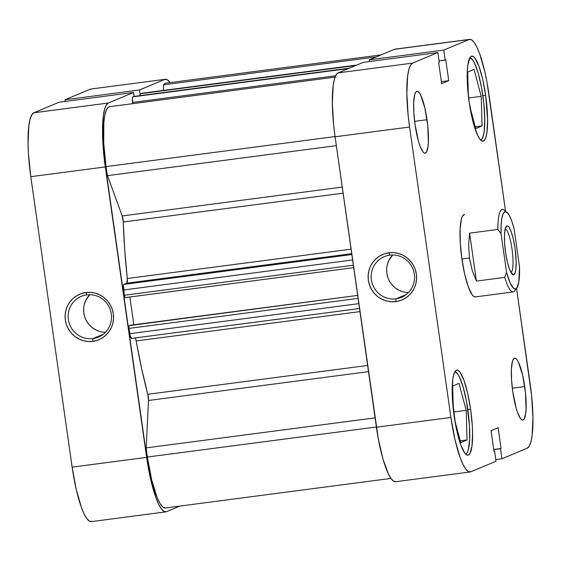 <?xml version="1.0" encoding="UTF-8"?>
<svg xmlns="http://www.w3.org/2000/svg" width="561" height="561" viewBox="0 0 561 561"><rect width="100%" height="100%" fill="white"/><g stroke="black" fill="none" stroke-linecap="round" stroke-linejoin="round"><path stroke-width="0.84" d="M86.724 294.89A22.096 21.62 -112.7 0 0 68.372 319.553A22.096 21.62 -112.7 0 0 92.944 338.585L92.81 341.361A24.698 24.158 67.3 0 1 65.349 320.093A24.698 24.158 67.3 0 1 85.861 292.526L86.724 294.89A22.096 21.62 67.3 0 1 110.713 311.11A22.096 21.62 67.3 0 1 98.357 337.126A22.096 21.62 67.3 0 1 92.944 338.585A22.096 21.62 67.3 0 1 68.954 322.358A22.096 21.62 67.3 0 1 81.31 296.348A22.096 21.62 67.3 0 1 86.724 294.89L85.861 292.526L90.609 292.379L95.307 293.179L99.774 294.897L103.841 297.456L107.354 300.766L110.173 304.693L112.186 309.097L113.329 313.795L113.546 318.62L112.831 323.381L111.218 327.897L108.757 331.986L105.552 335.499L101.73 338.297L97.425 340.282L92.81 341.361L88.063 341.509L83.365 340.709L78.898 338.991L74.83 336.432L71.324 333.129L68.505 329.195L66.486 324.791L65.349 320.093L65.132 315.268L65.847 310.506L67.46 305.997L69.915 301.902L73.119 298.389L76.948 295.591L81.247 293.613L85.861 292.526A24.698 24.158 67.3 0 1 113.329 313.795A24.698 24.158 67.3 0 1 92.81 341.361L92.944 338.585L103.203 334.293L92.944 338.585A22.096 21.62 -112.7 0 0 111.302 313.922A22.096 21.62 -112.7 0 0 86.724 294.89M84.276 304.511L85.721 300.479L89.711 294.707A22.096 21.62 -112.7 0 0 85.356 318.613A22.096 21.62 -112.7 0 0 105.426 332.301L104.157 332.252M165.867 511.856A59.796 12.012 -97.5 0 1 146.624 457.362L72.124 467.131L146.624 457.362L105.286 166.926L30.792 176.694L72.124 467.131A59.796 12.012 82.5 0 0 91.373 521.625L165.867 511.856A59.796 12.012 -97.5 0 0 166.505 511.681L179.899 506.085L166.505 511.681L164.107 511.485L161.477 509.016L158.714 504.381L155.93 497.761L150.713 479.62L148.483 468.807L103.862 155.299L102.544 133.273L103.385 115.636L104.591 109.346L106.267 105.082L108.343 103.014L33.849 112.782L59.066 102.235L133.56 92.467L108.343 103.014L133.56 92.467L134.114 96.394L133.56 92.467L59.066 102.235L33.849 112.782L31.774 114.851L30.098 119.114L28.892 125.405L28.05 143.041L28.443 153.707L30.792 176.694L72.124 467.131L76.219 489.388L81.436 507.53L84.22 514.157L86.983 518.785L89.613 521.253L92.011 521.45M140.082 94.206L139.486 89.991L164.696 79.452L167.094 79.655L170.074 82.586A59.796 12.012 -97.5 0 0 165.334 79.276A59.796 12.012 -97.5 0 0 164.696 79.452L139.486 89.991L64.985 99.76L65.223 101.429L64.985 99.76L90.202 89.22L64.985 99.76L139.486 89.991L140.082 94.206M91.506 89.052L90.202 89.22A59.796 12.012 82.5 0 1 90.84 89.045L165.334 79.276M30.792 176.694L105.286 166.926A59.796 12.012 -97.5 0 1 108.343 103.014L33.849 112.782A59.796 12.012 82.5 0 0 30.792 176.694M83.638 308.774L83.834 313.087L84.851 317.295M86.653 321.236L89.178 324.749L92.32 327.708L95.959 330.001L99.956 331.537M454.859 371.747A41.598 8.359 -97.5 0 1 467.839 409.656A41.598 8.359 -97.5 0 1 465.658 454.137L467.159 452.678L468.316 449.712L469.641 439.719L469.473 425.652L466.542 401.697L463.239 387.37L459.424 376.95L457.503 373.724L454.859 371.747L453.66 374.797L452.79 379.313L452.187 391.964L452.475 399.614L455.49 424.312L457.089 432.068L460.833 445.083L464.81 453.162L466.696 454.929L468.421 455.076L469.908 453.59L471.976 446.016L472.579 433.365L472.299 425.715L470.609 409.221A42.895 8.618 -97.5 0 1 467.958 455.195A42.895 8.618 -97.5 0 1 454.158 416.101A42.895 8.618 -97.5 0 1 456.808 370.127A42.895 8.618 -97.5 0 1 470.609 409.221L467.678 393.254L463.933 380.246L459.957 372.167L458.071 370.4L456.345 370.253L454.859 371.74M469.873 57.748A41.598 8.359 -97.5 0 1 482.86 95.658A41.598 8.359 -97.5 0 1 480.679 140.138L482.172 138.679L483.337 135.713L484.178 131.337L484.767 119.072L483.848 103.743L481.562 87.698L478.26 73.372L474.445 62.951L472.523 59.725L469.873 57.748L467.811 65.314L467.313 71.107L467.488 85.616L469.171 102.102L473.912 125.089L477.853 135.839L479.83 139.163L481.717 140.93L483.442 141.07L484.928 139.584L486.128 136.526L486.99 132.017L487.6 119.367L485.63 95.223A42.895 8.618 -97.5 0 1 482.979 141.197A42.895 8.618 -97.5 0 1 469.171 102.102A42.895 8.618 -97.5 0 1 471.822 56.128A42.895 8.618 -97.5 0 1 485.63 95.223L482.698 79.255L478.954 66.24L474.978 58.169L473.091 56.402L471.366 56.254L469.88 57.741M524.724 386.599A31.199 6.269 -97.5 0 1 522.796 420.035A31.199 6.269 -97.5 0 1 512.754 391.606L516.204 408.317L517.614 412.686L520.503 418.555L521.877 419.845L523.125 419.944L524.212 418.864L525.713 413.359L526.071 409.144L525.468 392.665L522.586 374.986L518.413 362.069L516.976 359.65L515.601 358.367L514.346 358.262L513.266 359.342L512.389 361.565L511.401 369.061L511.527 379.615L512.754 391.606A31.199 6.269 -97.5 0 1 514.682 358.17A31.199 6.269 -97.5 0 1 524.724 386.599L512.312 388.226L524.724 386.599M427.033 119.724A31.199 6.269 -97.5 0 1 425.105 153.16A31.199 6.269 -97.5 0 1 415.063 124.724L418.513 141.442L419.923 145.804L422.812 151.68L424.186 152.964L425.434 153.069L426.521 151.989L428.022 146.477L428.387 142.263L427.777 125.79L424.894 108.112L420.722 95.188L419.284 92.768L417.91 91.485L416.662 91.38L415.575 92.46L414.705 94.69L413.709 102.186L413.836 112.733L415.063 124.724A31.199 6.269 -97.5 0 1 416.991 91.289A31.199 6.269 -97.5 0 1 427.033 119.724L414.621 121.351L427.033 119.724M395.975 298.845A22.096 21.62 -112.7 0 0 414.327 274.182A22.096 21.62 -112.7 0 0 389.755 255.15L388.892 252.787A24.698 24.158 67.3 0 1 416.353 274.063A24.698 24.158 67.3 0 1 395.842 301.622L395.975 298.845L406.234 294.56L395.975 298.845A22.096 21.62 67.3 0 1 371.985 282.625A22.096 21.62 67.3 0 1 384.341 256.608A22.096 21.62 67.3 0 1 389.755 255.15A22.096 21.62 67.3 0 1 413.745 271.377A22.096 21.62 67.3 0 1 401.388 297.386A22.096 21.62 67.3 0 1 395.975 298.845L395.842 301.622L391.094 301.769L386.396 300.969L381.929 299.258L377.862 296.699L374.348 293.389L371.536 289.455L369.517 285.058L368.374 280.353L368.163 275.528L368.872 270.767L370.491 266.258L372.946 262.162L376.151 258.649L379.972 255.851L384.278 253.874L388.892 252.787L393.64 252.646L398.338 253.446L402.805 255.157L406.872 257.716L410.386 261.026L413.198 264.953L415.217 269.357L416.353 274.063L416.571 278.887L415.862 283.642L414.242 288.158L411.788 292.246L408.583 295.759L404.754 298.564L400.456 300.542L395.842 301.622A24.698 24.158 67.3 0 1 368.374 280.353A24.698 24.158 67.3 0 1 388.892 252.787L389.755 255.15A22.096 21.62 -112.7 0 0 371.403 279.813A22.096 21.62 -112.7 0 0 395.975 298.845M467.825 409.586L470.609 409.221L467.825 409.586M482.846 95.587L485.63 95.223L482.846 95.587M475.3 296.909A41.598 8.359 -97.5 0 1 461.913 259A41.598 8.359 -97.5 0 1 464.487 214.421L464.452 214.421M470.16 471.955L395.666 481.724A59.796 12.012 82.5 0 1 376.417 427.23L450.911 417.461L409.579 127.017L335.085 136.786L376.417 427.23L450.911 417.461A59.796 12.012 -97.5 0 0 470.16 471.955A59.796 12.012 -97.5 0 0 470.798 471.78L496.015 461.24L470.798 471.78L468.4 471.577L465.77 469.115L463.007 464.48L460.223 457.853L455.006 439.719L450.911 417.461L409.579 127.017L408.156 115.398L406.837 93.371L407.679 75.735L408.885 69.445L410.561 65.181L412.637 63.105L437.846 52.566L439.277 62.594L438.695 62.832L441.661 83.652L448.744 80.693L445.778 59.873L445.203 60.111L443.772 50.09L468.989 39.55L394.495 49.319L369.278 59.859L443.772 50.09L468.989 39.55L471.387 39.747L474.017 42.215L476.78 46.843L479.564 53.47L484.781 71.612L487.011 82.425L505.573 211.231L488.876 93.869A59.796 12.012 -97.5 0 0 469.627 39.375L395.133 49.144A59.796 12.012 82.5 0 0 394.495 49.319L369.278 59.859L369.517 61.528L369.278 59.859L443.772 50.09L445.203 60.111L439.039 60.925L445.778 59.873L448.744 80.693L441.374 81.654L448.744 80.693L441.661 83.652L438.695 62.832L439.277 62.594L437.846 52.566L363.353 62.334L338.143 72.874L336.067 74.95L334.391 79.213L333.185 85.503L332.343 103.14L333.662 125.166L335.085 136.786L378.282 438.667L383.023 459.263L388.514 474.248L391.269 478.884L393.906 481.345L396.304 481.548M530.208 384.306L516.562 288.403L531.632 395.933L532.95 417.959L532.109 435.595L530.902 441.886L529.226 446.149L527.151 448.218L501.934 458.765L500.51 448.737L501.085 448.498L498.126 427.678L491.043 430.638L494.01 451.458L494.585 451.212L496.015 461.24L494.585 451.212L493.982 451.296L494.585 451.212L494.01 451.458L491.043 430.638L498.126 427.678L501.085 448.498L493.722 449.459L501.085 448.498L493.743 449.627L500.51 448.737L501.934 458.765L527.151 448.218A59.796 12.012 -97.5 0 0 530.208 384.306M395.8 49.144L468.989 39.55A59.796 12.012 -97.5 0 1 469.627 39.375M464.515 214.414L462.594 215.978L461.43 218.944L460.111 228.944L460.279 243.011L461.913 259L464.76 274.483L468.386 287.099L472.25 294.932L474.08 296.65L475.749 296.79M363.353 62.334L338.143 72.874L412.637 63.105L437.846 52.566L363.353 62.334M495.777 459.571L501.934 458.765L495.777 459.571M412.637 63.105L338.143 72.874A59.796 12.012 82.5 0 0 335.085 136.786L409.579 127.017A59.796 12.012 -97.5 0 1 412.637 63.105M387.307 264.778L388.752 260.739L392.735 254.975A22.096 21.62 -112.7 0 0 388.38 278.873A22.096 21.62 -112.7 0 0 408.45 292.562L407.188 292.512M386.669 269.035L386.859 273.347L387.882 277.555M389.685 281.496L392.209 285.016L395.344 287.975L398.983 290.261L402.987 291.797M475.735 128.595L482.067 125.945L475.265 126.835L482.067 125.945L481.212 96.345L468.631 98L481.212 96.345L474.024 69.396L467.685 72.046L468.372 95.819L467.685 72.046L474.024 69.396L481.212 96.345L482.067 125.945L475.735 128.595L469.859 106.576L475.735 128.595M467.047 439.943L466.191 410.343L453.611 411.998L466.191 410.343L459.003 383.401L452.664 386.045L453.358 409.818L452.664 386.045L459.003 383.401L466.191 410.343L467.047 439.943L460.244 440.834L467.047 439.943L460.714 442.594L467.047 439.943M454.838 420.575L460.714 442.594L454.838 420.575M510.945 272.513A22.096 4.439 82.5 0 0 512.172 250.122A22.096 4.439 82.5 0 0 505.209 228.797A22.096 4.439 -97.5 0 1 512.172 250.122A22.096 4.439 -97.5 0 1 510.945 272.513M513.771 274.785L511.022 272.653L513.771 274.785L515.321 272.169L515.818 269.568L516.169 262.282L515.033 248.383L513.343 239.189L511.19 231.7L508.897 227.051L507.81 226.034L506.821 225.95A24.698 4.965 -97.5 0 1 515.033 248.383A24.698 4.965 -97.5 0 1 513.771 274.785A24.698 4.965 -97.5 0 1 512.431 274.469A24.698 4.965 -97.5 0 1 505.377 251.012A24.698 4.965 -97.5 0 1 506.141 226.532A24.698 4.965 -97.5 0 1 506.821 225.95L505.272 228.565L504.486 234.498L504.591 242.85L505.559 252.345L507.249 261.538L509.402 269.035L511.695 273.684L512.782 274.701L513.771 274.785M505.58 227.619L506.821 225.95L505.58 227.619M515.748 288.936A41.598 8.359 -97.5 0 1 513.182 291.944A41.598 8.359 -97.5 0 1 504.704 277.379L476.415 281.089L472.18 270.367L469.487 258.004L461.913 259L469.487 258.004L468.596 245.185L469.592 233.145L497.873 229.435A41.598 8.359 -97.5 0 1 502.361 209.449A41.598 8.359 -97.5 0 1 505.615 211.693M506.927 212.31L504.178 210.109A41.598 8.359 82.5 0 0 497.873 229.435L501.078 233.839A38.997 7.833 -97.5 0 1 506.927 212.31A38.997 7.833 -97.5 0 1 514.044 228.418L519.521 266.889L518.792 282.176L516.716 288.179L515.783 288.922L513.659 288.41L510.089 282.842L506.548 272.309L501.078 233.839L501.127 225.347L501.8 218.552L503.056 213.937L504.809 211.813L506.934 212.317L509.29 215.424L511.716 220.915L514.044 228.418L519.521 266.889A38.997 7.833 -97.5 0 1 516.856 288.003A38.997 7.833 -97.5 0 1 506.548 272.309L504.704 277.379A41.598 8.359 82.5 0 0 514.767 290.843L516.856 288.003M504.704 277.379L476.415 281.089L469.592 233.145L497.873 229.435L501.078 233.839L506.548 272.309L504.704 277.379M476.415 281.089L472.18 270.367L469.487 258.004L468.596 245.185L469.592 233.145L476.415 281.089M165.397 507.986L162.83 507.039L160.046 503.533L157.164 497.635L151.673 479.872L147.368 457.047L376.389 427.019L147.368 457.047A55.897 11.234 82.5 0 0 165.362 507.993L390.926 478.414M107.474 175.656L336.341 145.643L107.474 175.656A55.897 11.234 -97.5 0 1 106.036 166.61A55.897 11.234 82.5 0 0 107.474 175.656L122.221 215.943L107.474 175.656M335.05 77.123L109.486 106.702A55.897 11.234 82.5 0 0 106.036 166.61L335.05 136.575L106.036 166.61L103.722 142.95L103.827 122.852L104.795 115.349L106.331 110.04L108.35 107.172L109.556 106.695M135.397 338.059L135.334 337.911A5.196 1.045 82.5 0 1 136.169 340.955L359.966 311.607L136.169 340.955A179.394 36.044 82.5 0 0 147.781 394.285L367.623 365.456L147.781 394.285L141.653 368.612L135.811 339.328M127.284 278.508L351.074 249.161L127.284 278.508L124.717 249.631L123.266 222.002A179.394 36.044 82.5 0 0 127.284 278.508L126.905 283.151L351.719 253.67L126.905 283.151A5.196 1.045 82.5 0 0 127.284 278.508M343.108 193.173L123.266 222.002L122.221 215.943L342.238 187.086L122.221 215.943A5.196 1.045 82.5 0 1 123.266 222.002L343.108 193.173M125.208 297.611L124.346 295.254L123.427 285.521L123.855 284.427L126.905 283.151L123.855 284.427A5.196 1.045 82.5 0 0 123.595 289.981L352.61 259.953L123.595 289.981L124.346 295.254A2.602 0.519 82.5 0 0 125.18 297.625A2.602 0.519 82.5 0 0 125.208 297.611L353.703 267.646M132.74 103.659L132.396 97.958L132.648 97.039L133.855 96.429L348.388 68.589L132.831 96.857A5.196 1.045 82.5 0 0 132.564 102.418L132.74 103.659M141.421 93.301A5.196 1.045 82.5 0 0 141.365 93.301A5.196 1.045 82.5 0 0 141.309 93.315L355.849 65.476L140.285 93.743A2.602 0.519 82.5 0 0 140.054 95.615L140.285 93.743L141.519 93.329M381.101 54.915L165.846 83.147A55.897 11.234 82.5 0 0 163.588 84.802L163.321 90.419L163.588 84.802L164.752 83.575L166.042 83.126M147.368 457.047A55.897 11.234 -97.5 0 1 146.218 447.881L148.49 400.484L147.781 394.285A5.196 1.045 82.5 0 1 148.49 400.484L368.507 371.634L148.49 400.484L146.218 447.881A55.897 11.234 82.5 0 0 147.368 457.047M131.54 338.402L130.166 335.611L129.058 328.409L129.03 325.906L130.145 325.233L357.659 295.402L129.191 325.632A2.602 0.519 82.5 0 0 129.058 328.409L129.808 333.676L358.83 303.648L129.808 333.676A5.196 1.045 82.5 0 0 131.484 338.416A5.196 1.045 82.5 0 0 131.54 338.402L359.524 308.508L131.484 338.416M133.827 324.749L129.879 297.007L133.827 324.749M163.588 84.802L376.361 56.899L163.588 84.802M375.085 417.868L146.218 447.881L375.085 417.868M141.309 93.315L356.866 65.048L141.309 93.315M335.618 75.791L132.564 102.418L335.618 75.791M349.412 68.162L133.855 96.429L349.412 68.162M133.911 96.422A2.602 0.519 82.5 0 0 133.883 96.422A2.602 0.519 82.5 0 0 133.855 96.429L349.426 68.162M351.838 254.526L123.855 284.427L351.838 254.526M353.36 265.22L124.346 295.254L353.36 265.22M358.079 298.375L129.058 328.409L358.079 298.375M513.182 291.944L475.265 296.916M356.894 65.034L141.365 93.301M353.711 267.653L125.18 297.625"/></g></svg>
